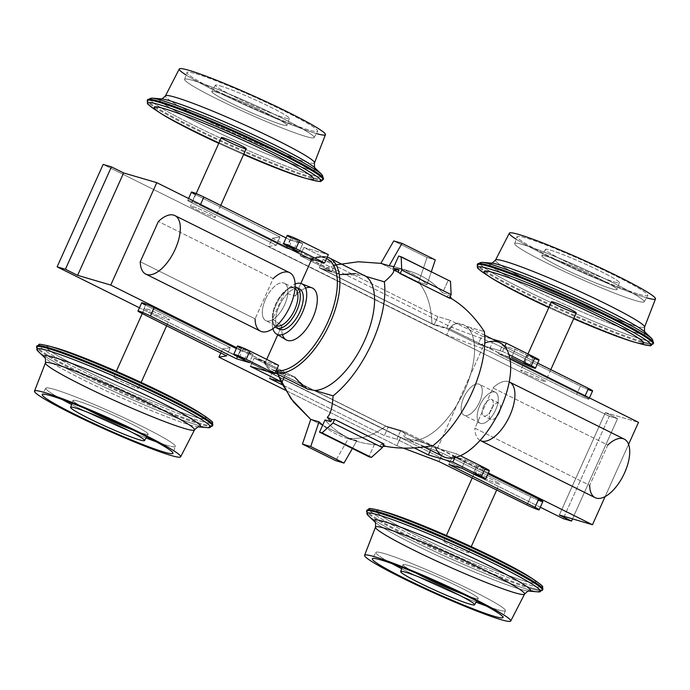 <?xml version="1.0" encoding="UTF-8"?>
<svg xmlns="http://www.w3.org/2000/svg" width="690" height="690" viewBox="0 0 690 690"><rect width="100%" height="100%" fill="white"/><g stroke="black" fill="none" stroke-linecap="round" stroke-linejoin="round"><path stroke-width="0.52" stroke-dasharray="3.45 2.59" d="M483.25 467.984L478.61 465.793L483.25 467.984M488.348 472.926L457.806 457.729L452.631 456.211L487.959 473.789L452.631 456.211L448.914 464.474L452.631 456.211L457.806 457.729L437.719 447.741L483.742 345.328L437.719 447.741L435.235 447.008L488.348 472.926M628.573 444.403L605.113 496.61L628.573 444.403M484.673 335.219L466.026 326.189A63.558 29.86 116.5 0 1 464.603 390.307A63.558 29.86 116.5 0 1 414.785 440.211L433.079 445.585L414.785 440.211A63.558 29.86 116.5 0 0 464.603 390.307A63.558 29.86 116.5 0 0 466.026 326.189L484.32 331.554L466.026 326.189C458.772 321.531 453.321 322.437 449.682 328.889L486.614 346.76L478.118 344.267L481.827 336.004L492.608 339.17L481.827 336.004L478.118 344.267L446.542 328.552L450.26 320.298L481.827 336.004L450.26 320.298L446.542 328.552L434.114 324.912L319.315 267.789L434.114 324.912L437.831 316.65L450.26 320.298L437.831 316.65L323.024 259.535L437.831 316.65L434.114 324.912L446.542 328.552L478.118 344.267L486.614 346.76L509.841 358.317L503.829 355.324L498.654 353.806L584.758 396.638A9.082 0.664 24.2 0 1 587.854 399.018A9.082 0.664 24.2 0 1 576.711 394.326L488.71 350.882L446.628 335.021L268.677 246.494L446.628 335.021L450.337 326.767L446.628 335.021L488.71 350.882L492.418 342.628L450.337 326.767L272.395 238.231L268.677 246.494L276.319 245.217L268.677 246.494L272.395 238.231L450.337 326.767L492.418 342.628L488.71 350.882L576.711 394.326A9.082 0.664 24.2 0 0 588.898 399.148L589.45 397.914M607.769 445.059L589.683 485.311L474.875 428.197L492.962 387.944L607.769 445.059L589.683 485.311L474.875 428.197L492.962 387.944L607.769 445.059A32.689 15.361 116.5 0 1 624.26 439.142M534.491 358.533A9.082 0.664 24.2 0 1 526.686 355.031L515.206 349.312L502.363 345.543L498.654 353.806L509.565 357.006L503.829 355.324L481.258 344.603A63.558 29.86 116.5 0 1 484.785 343.025M319.315 267.789L331.743 271.437L300.167 255.731L308.663 258.224L300.167 255.731L331.743 271.437L319.315 267.789L323.024 259.535L319.315 267.789M310.94 259.483A61.738 29.015 116.5 0 1 311.069 259.423A61.738 29.015 116.5 0 0 310.94 259.483L340.619 274.629L322.842 269.411L431.906 323.679C431.474 306.61 427.076 292.776 418.709 282.184L426.989 284.616A89.053 78.332 106.4 0 0 398.087 267.78A89.053 78.332 106.4 0 0 393.895 266.685A89.053 78.332 106.4 0 1 426.989 284.616L431.302 271.791L426.989 284.616L418.709 282.184L427.007 257.482L393.748 240.931L427.007 257.482L435.295 259.914L427.007 257.482L418.709 282.184L380.871 263.356L418.709 282.184C427.076 292.776 431.474 306.61 431.906 323.679L449.682 328.889L431.906 323.679L322.842 269.411L336.168 264.865L322.842 269.411L340.619 274.629L364.441 275.405M381.139 444.075A81.713 38.399 -63.5 0 0 383.994 443.989A81.713 38.399 -63.5 0 1 381.139 444.075L380.173 446.223A89.053 78.332 106.4 0 0 382.941 446.327A89.053 78.332 106.4 0 1 380.173 446.223L374.377 444.524A89.053 78.332 -73.6 0 1 358.705 441.824A89.053 78.332 -73.6 0 1 325.007 419.96A89.053 78.332 -73.6 0 0 374.377 444.524L368.9 456.702L374.377 444.524L380.173 446.223L381.139 444.075L383.442 445.214L381.139 444.075M449.69 297.804L447.396 296.657A81.713 38.399 116.5 0 1 449.509 298.201A81.713 38.399 116.5 0 0 447.396 296.657L448.362 294.509L442.557 292.802A89.053 78.332 106.4 0 0 408.86 270.937A89.053 78.332 106.4 0 0 393.188 268.246A89.053 78.332 106.4 0 1 442.557 292.802L448.034 280.623L442.557 292.802L448.362 294.509A89.053 78.332 -73.6 0 1 450.191 296.7A89.053 78.332 -73.6 0 0 448.362 294.509L447.396 296.657L449.69 297.804M355.41 273.559L364.363 275.362M605.354 412.594L638.5 422.323L605.354 412.594L559.331 514.999L605.354 412.594L617.55 418.666L572.51 518.871L617.55 418.666L605.354 412.594M609.261 416.234L617.55 418.666L609.261 416.234L103.146 164.427L609.261 416.234L563.238 518.639L609.261 416.234M187.732 200.359A9.082 0.664 -155.8 0 1 200.16 205.301L200.549 204.438L200.16 205.301L286.264 248.141L286.652 247.27L286.264 248.141L291.447 249.659L286.264 248.141L200.16 205.301A9.082 0.664 -155.8 0 0 188.913 200.531A9.082 0.664 -155.8 0 0 191.639 202.748L276.319 245.217L280.028 236.963L272.395 238.231L280.028 236.963L276.319 245.217L191.639 202.748A9.082 0.664 -155.8 0 1 187.732 200.359L188.577 198.479M196.762 209.864A13.619 1 -155.8 0 0 215.409 217.238A13.619 1 -155.8 0 0 196.771 207.966A13.619 1 -155.8 0 0 196.762 209.864A13.619 1 -155.8 0 0 215.401 217.272A13.619 1 -155.8 0 0 206.396 212.158A13.619 1 -155.8 0 0 192.217 206.336A13.619 1 -155.8 0 0 190.561 206.112A13.619 1 -155.8 0 0 196.762 209.864M526.832 374.075A13.619 1 24.2 0 1 526.832 372.177A13.619 1 24.2 0 1 545.471 381.449A13.619 1 24.2 0 1 526.832 374.075A13.619 1 24.2 0 1 520.622 370.323A13.619 1 24.2 0 1 533.456 374.989A13.619 1 24.2 0 1 545.462 381.484A13.619 1 24.2 0 1 543.806 381.26A13.619 1 24.2 0 1 526.832 374.075M260.544 331.209A32.689 15.361 116.5 0 1 255.084 318.84L140.277 261.726L255.084 318.84L273.171 278.596A32.689 15.361 116.5 0 1 289.662 272.679M273.171 278.596L158.364 221.481L273.171 278.596L255.084 318.84M263.96 361.733C265.995 366.528 268.884 369.849 272.628 371.694A63.558 29.86 116.5 0 0 275.276 372.695A63.558 29.86 116.5 0 1 272.628 371.694A63.558 29.86 116.5 0 1 264.46 362.043L264.917 361.888A61.738 29.015 116.5 0 0 276.19 370.668A61.738 29.015 116.5 0 1 264.917 361.888L265.512 362.06L266.702 359.404L265.512 362.06L254.144 358.145L250.436 366.399L254.144 358.145L285.72 373.851L284.116 377.413L285.72 373.851L273.283 370.202L269.574 378.456L273.283 370.202L388.091 427.317L400.519 430.965L388.091 427.317L384.382 435.571L396.81 439.22L384.382 435.571L282.219 384.744L384.382 435.571L388.091 427.317L273.283 370.202L285.72 373.851L254.144 358.145L262.64 360.637L236.73 347.743L245.416 352.064L236.342 348.605L245.416 352.064L294.596 377.042L307.826 389.203M282.452 334.607A29.049 13.653 116.5 0 1 281.865 325.671L277.76 334.805L281.865 325.671L272.507 319.142L284.444 292.577L295.182 296.045L300.84 283.443L295.182 296.045A29.049 13.653 116.5 0 1 305.592 288.101M540.322 507.236L139.449 307.8L540.322 507.236M398.665 256.068L450.518 281.356L398.665 256.068M246.209 148.721A13.619 1 24.2 0 1 233.375 144.055A13.619 1 24.2 0 1 221.361 137.56M220.3 85.905A40.546 2.984 24.2 0 1 284.392 114.523A40.546 2.984 24.2 0 1 252.342 105.113A40.546 2.984 24.2 0 1 220.3 85.905A40.546 2.984 24.2 0 1 262.398 103.19A40.546 2.984 24.2 0 1 289.334 118.456A40.546 2.984 24.2 0 1 251.126 104.57A40.546 2.984 24.2 0 1 215.366 85.206A40.546 2.984 24.2 0 1 220.3 85.905M216.824 92.262A41.184 3.027 24.2 0 1 259.587 109.822A41.184 3.027 24.2 0 1 286.945 125.321A41.184 3.027 24.2 0 1 248.133 111.219A41.184 3.027 24.2 0 1 211.821 91.554A41.184 3.027 24.2 0 1 216.824 92.262A41.184 3.027 24.2 0 1 281.925 121.328A41.184 3.027 24.2 0 1 249.375 111.771A41.184 3.027 24.2 0 1 216.824 92.262M193.26 80.54A71.001 5.227 24.2 0 1 305.498 130.651A71.001 5.227 24.2 0 1 249.366 114.178A71.001 5.227 24.2 0 1 193.26 80.54A71.001 5.227 24.2 0 1 267.384 110.995A71.001 5.227 24.2 0 1 314.123 137.595A71.001 5.227 24.2 0 1 247.236 113.22A71.001 5.227 24.2 0 1 184.601 79.385A71.001 5.227 24.2 0 1 193.26 80.54M195.727 73.683A71.639 5.27 24.2 0 1 270.514 104.414A71.639 5.27 24.2 0 1 317.676 131.247A71.639 5.27 24.2 0 1 250.185 106.657A71.639 5.27 24.2 0 1 186.99 72.51A71.639 5.27 24.2 0 1 195.727 73.683A71.639 5.27 24.2 0 1 308.965 124.243A71.639 5.27 24.2 0 1 252.342 107.623A71.639 5.27 24.2 0 1 195.727 73.683M316.382 133.558A80.126 5.899 24.2 0 1 249.927 107.226A80.126 5.899 24.2 0 1 186.119 75.02M314.493 162.883A81.713 6.012 24.2 0 1 237.489 134.895A81.713 6.012 24.2 0 1 165.436 95.893A81.713 6.012 24.2 0 0 237.489 134.895A81.713 6.012 24.2 0 0 314.493 162.883M325.439 134.671A80.126 5.899 24.2 0 1 249.927 107.226A80.126 5.899 24.2 0 1 179.271 68.983M314.89 167.851A85.888 6.322 24.2 0 1 235.066 140.303A85.888 6.322 24.2 0 1 161.469 98.894A85.888 6.322 24.2 0 0 235.066 140.303A85.888 6.322 24.2 0 0 314.89 167.851M321.833 174.501A95.142 7.003 24.2 0 1 233.401 143.994A95.142 7.003 24.2 0 1 151.878 98.118A95.142 7.003 24.2 0 0 233.401 143.994A95.142 7.003 24.2 0 0 321.833 174.501M323.489 178.857A96.462 7.098 24.2 0 1 232.599 145.788A96.462 7.098 24.2 0 1 147.522 99.774A96.462 7.098 24.2 0 0 232.599 145.788A96.462 7.098 24.2 0 0 323.489 178.857M323.11 179.702A96.462 7.098 24.2 0 1 232.22 146.634A96.462 7.098 24.2 0 1 147.143 100.619A96.462 7.098 24.2 0 0 232.22 146.634A96.462 7.098 24.2 0 0 323.11 179.702M154.586 109.313A94.806 6.978 24.2 0 0 231.461 148.316A94.806 6.978 24.2 0 0 311.664 179.909A94.806 6.978 24.2 0 1 231.461 148.316A94.806 6.978 24.2 0 1 154.586 109.313L154.017 108.942M243.605 154.517A87.38 6.426 24.2 0 1 218.764 143.356A87.38 6.426 24.2 0 0 243.605 154.517M323.024 259.535L335.452 263.183L331.743 271.437L335.452 263.183L303.885 247.477L300.167 255.731L303.885 247.477L328.328 254.645L303.885 247.477L335.452 263.183L323.024 259.535M287.204 235.428A9.082 0.664 -155.8 0 0 291.344 237.938L287.627 246.192L291.344 237.938L302.824 243.648L299.106 251.91L302.824 243.648L289.973 239.879L287.23 245.994L289.973 239.879L286.074 237.938L289.973 239.879L302.824 243.648L291.344 237.938M191.449 192.105A9.082 0.664 -155.8 0 0 195.348 194.494L191.639 202.748L195.348 194.494L280.028 236.963L195.348 194.494M293.328 238.085L297.968 240.267L293.328 238.085M539.114 359.964A9.082 0.664 24.2 0 1 526.686 355.031L515.206 349.312L502.363 345.543L537.691 363.121L502.363 345.543L498.654 353.806L584.758 396.638A9.082 0.664 24.2 0 1 588.898 399.148M587.984 389.462A9.082 0.664 24.2 0 1 580.419 386.072L492.418 342.628L580.419 386.072L576.711 394.326L580.419 386.072A9.082 0.664 24.2 0 0 592.607 390.885M532.982 357.317L528.35 355.126L532.982 357.317M551.431 301.772A13.619 1 -155.8 0 0 560.435 306.886A13.619 1 -155.8 0 0 574.615 312.708A13.619 1 -155.8 0 0 576.271 312.941M614.454 282.003A40.546 2.984 -155.8 0 0 582.412 262.795A40.546 2.984 -155.8 0 0 550.361 253.385A40.546 2.984 -155.8 0 0 614.454 282.003A40.546 2.984 -155.8 0 0 619.404 282.667A40.546 2.984 -155.8 0 0 583.628 263.339A40.546 2.984 -155.8 0 0 545.428 249.418A40.546 2.984 -155.8 0 0 572.122 264.606A40.546 2.984 -155.8 0 0 614.454 282.003M611.987 288.86A41.184 3.027 -155.8 0 0 617.015 289.533A41.184 3.027 -155.8 0 0 580.678 269.902A41.184 3.027 -155.8 0 0 541.883 255.766A41.184 3.027 -155.8 0 0 568.991 271.196A41.184 3.027 -155.8 0 0 611.987 288.86A41.184 3.027 -155.8 0 0 579.445 269.35A41.184 3.027 -155.8 0 0 546.885 259.794A41.184 3.027 -155.8 0 0 611.987 288.86M635.55 300.581A71.001 5.227 -155.8 0 0 579.445 266.944A71.001 5.227 -155.8 0 0 523.322 250.47A71.001 5.227 -155.8 0 0 635.55 300.581A71.001 5.227 -155.8 0 0 644.184 301.806A71.001 5.227 -155.8 0 0 581.584 267.901A71.001 5.227 -155.8 0 0 514.662 243.596A71.001 5.227 -155.8 0 0 561.832 270.316A71.001 5.227 -155.8 0 0 635.55 300.581M639.026 294.225A71.639 5.27 -155.8 0 0 647.738 295.458A71.639 5.27 -155.8 0 0 584.568 261.251A71.639 5.27 -155.8 0 0 517.052 236.722A71.639 5.27 -155.8 0 0 564.644 263.692A71.639 5.27 -155.8 0 0 639.026 294.225A71.639 5.27 -155.8 0 0 582.412 260.285A71.639 5.27 -155.8 0 0 525.789 243.665A71.639 5.27 -155.8 0 0 639.026 294.225M516.18 239.232A80.126 5.899 -155.8 0 0 579.272 271.11A80.126 5.899 -155.8 0 0 645.728 297.562A80.126 5.899 -155.8 0 0 646.444 297.77M634.602 325.749A81.713 6.012 -155.8 0 0 644.564 327.095A81.713 6.012 -155.8 0 1 634.602 325.749A81.713 6.012 -155.8 0 1 549.395 290.74A81.713 6.012 -155.8 0 1 495.498 260.104A81.713 6.012 -155.8 0 0 549.395 290.74A81.713 6.012 -155.8 0 0 634.602 325.749M509.332 233.194A80.126 5.899 -155.8 0 0 562.178 263.235A80.126 5.899 -155.8 0 0 645.728 297.562A80.126 5.899 -155.8 0 0 655.5 298.882M635.593 332.52A85.888 6.322 -155.8 0 0 644.952 332.062A85.888 6.322 -155.8 0 1 635.593 332.52A85.888 6.322 -155.8 0 1 538.614 292.189A85.888 6.322 -155.8 0 1 491.53 263.106A85.888 6.322 -155.8 0 0 538.614 292.189A85.888 6.322 -155.8 0 0 635.593 332.52M641.536 339.23A95.142 7.003 -155.8 0 0 651.903 338.712A95.142 7.003 -155.8 0 1 641.536 339.23A95.142 7.003 -155.8 0 1 534.095 294.544A95.142 7.003 -155.8 0 1 481.939 262.329A95.142 7.003 -155.8 0 0 534.095 294.544A95.142 7.003 -155.8 0 0 641.536 339.23M641.803 341.455A96.462 7.098 -155.8 0 0 653.551 343.068A96.462 7.098 -155.8 0 1 641.803 341.455A96.462 7.098 -155.8 0 1 541.383 300.202A96.462 7.098 -155.8 0 1 477.592 263.985A96.462 7.098 -155.8 0 0 541.383 300.202A96.462 7.098 -155.8 0 0 641.803 341.455M641.424 342.3A96.462 7.098 -155.8 0 0 653.171 343.913A96.462 7.098 -155.8 0 1 641.424 342.3A96.462 7.098 -155.8 0 1 541.003 301.047A96.462 7.098 -155.8 0 1 477.213 264.831A96.462 7.098 -155.8 0 0 541.003 301.047A96.462 7.098 -155.8 0 0 641.424 342.3M639.311 343.439A94.806 6.978 -155.8 0 1 558.986 311.38A94.806 6.978 -155.8 0 1 484.647 273.525A94.806 6.978 -155.8 0 0 558.986 311.38A94.806 6.978 -155.8 0 0 639.311 343.439A94.806 6.978 -155.8 0 0 641.735 344.12L642.381 344.301M548.826 307.568A87.38 6.426 -155.8 0 0 573.666 318.728A87.38 6.426 -155.8 0 1 548.826 307.568M502.561 351.443L508.927 354.6L502.561 351.443L486.614 346.76L502.561 351.443L504.735 346.596L502.561 351.443M526.686 355.031L522.977 363.285L526.686 355.031M515.206 349.312L511.497 357.575L515.206 349.312M585.146 395.775L584.758 396.638L585.146 395.775M463.835 397.449A17.25 8.107 116.5 0 1 481.749 387.323A17.25 8.107 116.5 0 1 469.536 414.5A17.25 8.107 116.5 0 1 463.835 397.449A17.25 8.107 116.5 0 1 479.395 384.313A17.25 8.107 116.5 0 1 478.964 403.365A17.25 8.107 116.5 0 1 464.025 415.199A17.25 8.107 116.5 0 1 463.835 397.449M311.768 259.138A61.738 29.015 116.5 0 1 326.551 258.595A61.738 29.015 116.5 0 0 311.768 259.138M340.619 274.629L310.483 259.638A63.558 29.86 116.5 0 1 329.242 257.896M286.109 339.842A29.049 13.653 116.5 0 1 281.865 325.671L272.507 319.142A28.143 13.222 116.5 0 0 272.869 328.707A28.143 13.222 116.5 0 1 272.507 319.142L284.444 292.577L295.182 296.045A29.049 13.653 116.5 0 1 311.966 287.859M284.444 292.577A28.143 13.222 116.5 0 1 295.104 284.013A28.143 13.222 116.5 0 0 284.444 292.577M278.044 328.293A22.563 10.6 116.5 0 1 279.157 306.058A22.563 10.6 116.5 0 1 297.899 288.386M310.483 259.638A63.558 29.86 116.5 0 1 329.104 257.827M275.163 372.954L272.628 371.694A63.558 29.86 116.5 0 1 264.46 362.043L294.596 377.042L276.819 371.824L385.882 426.084C373.54 435.511 361.112 439.556 348.579 438.219L356.868 440.651A89.053 78.332 -73.6 0 1 347.933 438.668A89.053 78.332 -73.6 0 1 322.696 425.109A89.053 78.332 -73.6 0 0 356.868 440.651L352.374 448.474L356.868 440.651L348.579 438.219L310.741 419.399L348.579 438.219L335.702 460.644L348.579 438.219C361.112 439.556 373.54 435.511 385.882 426.084L403.659 431.302L435.235 447.008A63.558 29.86 116.5 0 0 443.403 456.659M463.387 324.636L455.478 323.636L449.682 328.889L481.258 344.603A63.558 29.86 116.5 0 1 500.017 342.852M294.596 377.042L276.819 371.824L385.882 426.084L403.659 431.302C402.063 436.503 405.763 439.47 414.785 440.211L406.772 438.435L403.659 431.302L435.235 447.008M276.181 304.583A22.563 10.6 116.5 0 1 295.096 286.937A22.563 10.6 116.5 0 0 289.938 287.989A22.563 10.6 116.5 0 0 276.181 304.583A22.563 10.6 116.5 0 0 275.189 326.939A22.563 10.6 116.5 0 1 272.921 322.187A22.563 10.6 116.5 0 1 276.181 304.583M279.407 329.285A22.563 10.6 116.5 0 1 279.157 306.058A22.563 10.6 116.5 0 1 299.512 288.877M294.449 288.248A20.881 9.815 116.5 0 0 275.62 304.143A20.881 9.815 116.5 0 0 275.853 325.637A20.881 9.815 116.5 0 0 276.414 325.87A20.881 9.815 116.5 0 1 272.602 320.445A20.881 9.815 116.5 0 1 275.62 304.143A20.881 9.815 116.5 0 1 288.351 288.791A20.881 9.815 116.5 0 1 294.984 288.549A20.881 9.815 116.5 0 0 294.449 288.248L284.409 283.245A20.881 9.815 116.5 0 1 283.892 306.317A20.881 9.815 116.5 0 1 265.805 320.634A20.881 9.815 116.5 0 1 265.572 299.149A20.881 9.815 116.5 0 1 284.409 283.245M483.552 406.496A9.134 4.295 116.5 0 1 491.789 399.545A9.134 4.295 116.5 0 1 491.565 409.636A9.134 4.295 116.5 0 1 483.656 415.898A9.134 4.295 116.5 0 1 483.552 406.496A9.134 4.295 116.5 0 1 493.04 401.14A9.134 4.295 116.5 0 1 486.571 415.527A9.134 4.295 116.5 0 1 483.552 406.496M490.728 410.067A9.134 4.295 -63.5 0 0 490.832 419.468A9.134 4.295 -63.5 0 0 496.722 416.398A9.134 4.295 -63.5 0 1 489.322 416.544A9.134 4.295 -63.5 0 1 495.731 403.676A9.134 4.295 -63.5 0 1 500.077 409.67A9.134 4.295 -63.5 0 0 498.965 403.115A9.134 4.295 -63.5 0 0 490.728 410.067M479.852 405.41A17.25 8.107 116.5 0 1 497.766 395.292A17.25 8.107 116.5 0 1 485.553 422.47A17.25 8.107 116.5 0 1 479.852 405.41A17.25 8.107 116.5 0 1 495.403 392.274A17.25 8.107 116.5 0 1 494.98 411.335A17.25 8.107 116.5 0 1 480.042 423.168A17.25 8.107 116.5 0 1 479.852 405.41M265.572 299.149A20.881 9.815 116.5 0 1 287.264 286.893A20.881 9.815 116.5 0 1 272.481 319.789A20.881 9.815 116.5 0 1 265.572 299.149M492.962 387.944A32.689 15.361 116.5 0 1 509.194 381.906A32.689 15.361 116.5 0 0 492.962 387.944M480.085 440.418A32.689 15.361 116.5 0 1 474.875 428.197A32.689 15.361 116.5 0 0 480.085 440.418M595.142 497.671A32.689 15.361 116.5 0 1 589.683 485.311M264.917 361.888L264.46 362.043M400.519 430.965L432.095 446.672L456.539 453.848L460.385 455.762L456.539 453.848L454.831 457.651L456.539 453.848L432.095 446.672L400.519 430.965L396.81 439.22L414.354 447.948L396.81 439.22L400.519 430.965M302.72 385.779L314.795 390.471M230.296 347.631L222.654 348.899L400.605 437.426L442.687 453.296L400.605 437.426L222.654 348.899L230.296 347.631L145.616 305.161L230.296 347.631L226.587 355.885L230.296 347.631M538.252 500.129A9.082 0.664 24.2 0 1 530.688 496.74L442.687 453.296L438.969 461.55L442.687 453.296L530.688 496.74A9.082 0.664 24.2 0 0 542.866 501.552M150.739 312.277A13.619 1 -155.8 0 0 169.386 319.651A13.619 1 -155.8 0 0 150.739 310.371A13.619 1 -155.8 0 0 150.739 312.277A13.619 1 -155.8 0 0 169.378 319.677A13.619 1 -155.8 0 0 160.373 314.571A13.619 1 -155.8 0 0 146.194 308.74A13.619 1 -155.8 0 0 144.538 308.516A13.619 1 -155.8 0 0 150.739 312.277M480.801 476.488A13.619 1 24.2 0 1 480.809 474.582A13.619 1 24.2 0 1 499.448 483.863A13.619 1 24.2 0 1 480.801 476.488A13.619 1 24.2 0 1 474.599 472.728A13.619 1 24.2 0 1 487.433 477.394A13.619 1 24.2 0 1 499.439 483.888A13.619 1 24.2 0 1 497.783 483.664A13.619 1 24.2 0 1 480.801 476.488M276.819 371.824L280.735 381.734M115.385 377.292A13.619 1 24.2 0 1 129.565 383.114A13.619 1 24.2 0 1 138.569 388.228A13.619 1 24.2 0 1 125.735 383.562A13.619 1 24.2 0 1 113.729 377.059A13.619 1 24.2 0 1 115.385 377.292A13.619 1 24.2 0 1 136.913 386.9A13.619 1 24.2 0 1 126.149 383.744A13.619 1 24.2 0 1 115.385 377.292M85.698 408.721A41.184 3.027 24.2 0 1 78.013 401.14A41.184 3.027 24.2 0 1 121.009 418.804A41.184 3.027 24.2 0 1 148.117 434.234A41.184 3.027 24.2 0 1 109.322 420.098A41.184 3.027 24.2 0 1 72.985 400.467A41.184 3.027 24.2 0 1 78.013 401.14A41.184 3.027 24.2 0 1 135.309 425.885A41.184 3.027 24.2 0 1 133.506 430.206M175.338 446.404A71.001 5.227 24.2 0 0 128.167 419.684A71.001 5.227 24.2 0 0 54.45 389.419A71.001 5.227 24.2 0 0 45.816 388.194A71.001 5.227 24.2 0 0 62.014 399.45A71.001 5.227 24.2 0 1 54.45 389.419A71.001 5.227 24.2 0 1 150.127 430.465A71.001 5.227 24.2 0 1 156.164 441.764A71.001 5.227 24.2 0 0 175.338 446.404L172.949 453.278M146.03 437.96A71.001 5.227 24.2 0 1 71.588 404.504A71.001 5.227 24.2 0 0 146.03 437.96M194.502 429.896A81.713 6.012 24.2 0 1 117.516 401.865A81.713 6.012 24.2 0 1 45.437 362.906M198.642 426.903A85.888 6.322 24.2 0 1 198.47 426.894L198.634 426.903A85.888 6.322 24.2 0 1 198.47 426.894A85.888 6.322 24.2 0 1 119.689 397.009A85.888 6.322 24.2 0 1 45.048 357.938A85.888 6.322 24.2 0 1 44.928 357.817A85.888 6.322 24.2 0 0 45.048 357.938L44.928 357.825M208.061 427.671A95.142 7.003 24.2 0 1 120.793 394.568A95.142 7.003 24.2 0 1 38.097 351.288A95.142 7.003 24.2 0 0 120.793 394.568A95.142 7.003 24.2 0 0 208.061 427.671M198.47 426.894A85.888 6.322 24.2 0 1 119.689 397.009A85.888 6.322 24.2 0 1 45.048 357.938M212.408 426.015A96.462 7.098 24.2 0 1 121.518 392.946A96.462 7.098 24.2 0 1 36.449 346.932A96.462 7.098 24.2 0 0 121.518 392.946A96.462 7.098 24.2 0 0 212.408 426.015M212.787 425.169A96.462 7.098 24.2 0 1 121.897 392.101A96.462 7.098 24.2 0 1 36.829 346.087A96.462 7.098 24.2 0 0 121.897 392.101A96.462 7.098 24.2 0 0 212.787 425.169M205.353 416.475A94.806 6.978 24.2 0 1 122.751 390.204A94.806 6.978 24.2 0 1 48.266 345.88M199.643 412.724A87.38 6.426 24.2 0 1 123.51 388.513A87.38 6.426 24.2 0 1 54.864 347.656M205.913 416.846A94.806 6.978 24.2 0 1 122.751 390.204A94.806 6.978 24.2 0 1 47.619 345.699M202.136 414.44A87.38 6.426 24.2 0 1 117.576 385.822A87.38 6.426 24.2 0 1 57.089 348.286M243.596 348.752L248.228 350.934L243.596 348.752M253.083 354.315L245.416 352.064L253.083 354.315L241.604 348.605L253.083 354.315L249.375 362.578L253.083 354.315M262.64 360.637L278.596 365.312L262.64 360.637M220.817 352.995L222.654 348.899L220.817 352.995M396.888 445.688L400.605 437.426L396.888 445.688L285.203 390.126L396.888 445.688L403.15 448.052L396.888 445.688M237.464 346.095A9.082 0.664 -155.8 0 0 241.604 348.605L237.895 356.859L241.604 348.605M237.489 356.661L240.241 350.546L237.489 356.661M141.709 302.772A9.082 0.664 -155.8 0 0 145.616 305.161L141.899 313.415L145.616 305.161M466.975 552.216A13.619 1 -155.8 0 0 468.639 552.44A13.619 1 -155.8 0 0 456.625 545.945A13.619 1 -155.8 0 0 443.791 541.279A13.619 1 -155.8 0 0 452.795 546.385A13.619 1 -155.8 0 0 466.975 552.216A13.619 1 -155.8 0 0 456.211 545.764A13.619 1 -155.8 0 0 445.447 542.599A13.619 1 -155.8 0 0 466.975 552.216M463.577 594.418A41.184 3.027 -155.8 0 0 473.176 597.738A41.184 3.027 -155.8 0 0 478.179 598.446A41.184 3.027 -155.8 0 0 441.867 578.781A41.184 3.027 -155.8 0 0 403.055 564.679A41.184 3.027 -155.8 0 0 430.413 580.178A41.184 3.027 -155.8 0 0 473.176 597.738A41.184 3.027 -155.8 0 0 461.541 588.122A41.184 3.027 -155.8 0 0 410.852 566.223A41.184 3.027 -155.8 0 0 415.76 572.933M375.878 552.405A71.001 5.227 -155.8 0 1 442.764 576.78A71.001 5.227 -155.8 0 1 505.399 610.616A71.001 5.227 -155.8 0 1 496.74 609.46A71.001 5.227 -155.8 0 1 486.234 605.975A71.001 5.227 -155.8 0 0 496.74 609.46A71.001 5.227 -155.8 0 0 478.877 594.004A71.001 5.227 -155.8 0 0 392.739 556.304A71.001 5.227 -155.8 0 0 392.075 563.661A71.001 5.227 -155.8 0 1 375.878 552.405L372.324 558.753M401.649 568.715A71.001 5.227 -155.8 0 0 476.1 602.172A71.001 5.227 -155.8 0 1 401.649 568.715M375.507 527.117A81.713 6.012 -155.8 0 0 429.689 557.839A81.713 6.012 -155.8 0 0 514.619 592.719A81.713 6.012 -155.8 0 0 524.564 594.107M528.531 591.106A85.888 6.322 -155.8 0 1 520.226 589.226A85.888 6.322 -155.8 0 1 438.599 556.14A85.888 6.322 -155.8 0 1 375.11 522.149A85.888 6.322 -155.8 0 1 374.989 522.028A85.888 6.322 -155.8 0 0 375.11 522.149A85.888 6.322 -155.8 0 0 438.599 556.14A85.888 6.322 -155.8 0 0 520.226 589.226A85.888 6.322 -155.8 0 0 528.531 591.106A85.888 6.322 -155.8 0 0 528.704 591.114A85.888 6.322 -155.8 0 1 528.531 591.106L528.695 591.114M528.92 589.803A95.142 7.003 -155.8 0 0 538.122 591.882A95.142 7.003 -155.8 0 1 528.92 589.803A95.142 7.003 -155.8 0 1 438.495 553.147A95.142 7.003 -155.8 0 1 368.167 515.499A95.142 7.003 -155.8 0 0 438.495 553.147A95.142 7.003 -155.8 0 0 528.92 589.803M530.722 588.613A96.462 7.098 -155.8 0 0 542.478 590.226A96.462 7.098 -155.8 0 1 530.722 588.613A96.462 7.098 -155.8 0 1 430.301 547.36A96.462 7.098 -155.8 0 1 366.511 511.143A96.462 7.098 -155.8 0 0 430.301 547.36A96.462 7.098 -155.8 0 0 530.722 588.613M531.11 587.768A96.462 7.098 -155.8 0 0 542.857 589.381A96.462 7.098 -155.8 0 1 531.11 587.768A96.462 7.098 -155.8 0 1 430.681 546.514A96.462 7.098 -155.8 0 1 366.89 510.298A96.462 7.098 -155.8 0 0 430.681 546.514A96.462 7.098 -155.8 0 0 531.11 587.768M378.336 510.091A94.806 6.978 -155.8 0 0 414.638 536.449A94.806 6.978 -155.8 0 0 530.61 585.327A94.806 6.978 -155.8 0 0 535.414 580.687M384.925 511.868A87.38 6.426 -155.8 0 0 418.39 536.173A87.38 6.426 -155.8 0 0 525.271 581.213A87.38 6.426 -155.8 0 0 529.704 576.935M377.68 509.919A94.806 6.978 -155.8 0 0 415.294 536.777A94.806 6.978 -155.8 0 0 530.61 585.327A94.806 6.978 -155.8 0 0 535.983 581.058M381.993 511.143A87.38 6.426 -155.8 0 0 421.599 537.752A87.38 6.426 -155.8 0 0 525.271 581.213A87.38 6.426 -155.8 0 0 532.197 578.651M484.76 469.2A9.082 0.664 24.2 0 1 476.954 465.698L465.474 459.98L457.806 457.729L465.474 459.98L476.954 465.698A9.082 0.664 24.2 0 0 489.382 470.632M430.491 450.234L432.095 446.672L430.491 450.234M473.245 473.952L476.954 465.698L473.245 473.952M461.765 468.243L465.474 459.98L461.765 468.243M526.979 504.994L530.688 496.74L526.979 504.994M478.61 465.793L474.901 474.056M483.578 468.027L479.869 476.29M398.087 267.78L408.86 270.937M196.184 193.579L190.561 206.112M220.722 205.43L215.401 217.272M215.366 85.206L211.821 91.554M289.334 118.456L286.945 125.321M314.123 137.595L317.676 131.247M184.601 79.385L186.99 72.51M311.664 179.909L312.32 180.081M294.259 248.529L297.968 240.267M289.291 246.296L293 238.033M527.971 353.97L520.622 370.323M550.793 369.642L545.462 381.484M545.428 249.418L541.883 255.766M619.404 282.667L617.015 289.533M644.184 301.806L647.738 295.458M514.662 243.596L517.052 236.722M484.647 273.525L484.087 273.154M529.61 365.622L533.318 357.36M524.641 363.389L528.35 355.126M310.88 258.871L316.331 256.922L327.241 257.068M424.152 447.077L406.772 438.435M272.602 320.445L272.921 322.187M288.351 288.791L289.938 287.989M275.853 325.637L265.805 320.634M498.965 403.115L491.789 399.545M490.832 419.468L483.656 415.898M495.403 392.274L479.395 384.313M480.042 423.168L464.025 415.199M347.933 438.668L358.705 441.824M138.569 388.228L141.174 382.433M166.618 325.818L169.378 319.677M113.729 377.059L116.334 371.272M142.252 313.596L144.538 308.516M146.694 436.77L148.117 434.234M72.036 403.219L72.985 400.467M45.816 388.194L42.263 394.542M243.26 348.7L239.551 356.963M248.228 350.934L244.519 359.197M468.639 552.44L471.236 546.644M496.679 490.038L499.439 483.888M443.791 541.279L446.395 535.483M472.236 477.972L474.599 472.728M476.764 600.981L478.179 598.446M402.098 567.43L403.055 564.679M505.399 610.616L503.01 617.49"/><path stroke-width="1.03" d="M479.541 476.238L474.901 474.056L479.541 476.238M592.477 524.728L488.348 472.926L592.477 524.728L605.113 496.61L592.477 524.728L559.331 514.999L592.477 524.728M638.5 422.323L628.573 444.403L638.5 422.323L509.841 358.317L638.5 422.323M291.344 237.938A9.082 0.664 -155.8 0 1 288.308 235.583A9.082 0.664 -155.8 0 1 299.624 240.37L328.328 254.645L299.624 240.37L295.915 248.624L324.619 262.907L328.328 254.645L324.619 262.907L308.663 258.224L311.535 259.656L300.84 283.443L311.535 259.656L156.777 182.66L110.754 285.065L236.73 347.743L110.754 285.065L77.608 275.336L110.754 285.065L156.777 182.66L308.663 258.224L324.619 262.907L295.915 248.624A9.082 0.664 -155.8 0 0 284.599 243.846A9.082 0.664 -155.8 0 0 287.627 246.192L299.106 251.91L291.447 249.659L299.106 251.91L287.627 246.192A9.082 0.664 -155.8 0 1 283.487 243.691L287.204 235.428A9.082 0.664 -155.8 0 1 299.624 240.37L295.915 248.624A9.082 0.664 -155.8 0 0 283.487 243.691M275.163 372.954L307.818 389.203L314.795 390.471L333.089 395.836C332.416 407.333 330.484 414.483 327.267 417.278L331.778 419.511L330.812 421.659A89.053 78.332 -73.6 0 1 327.267 417.278C330.484 414.483 332.416 407.333 333.089 395.836A81.713 38.399 -63.5 0 0 384.33 281.813A81.713 38.399 -63.5 0 1 333.089 395.836L314.795 390.471A63.558 29.86 -63.5 0 0 364.613 340.558A63.558 29.86 -63.5 0 0 366.036 276.44L384.33 281.813C391.592 275.681 394.654 271.688 393.524 269.859L398.027 272.093A81.713 38.399 116.5 0 1 400.148 273.637L449.509 298.201L451.122 294.621L450.518 281.356L401.149 256.792L398.665 256.068L393.188 268.246L398.993 269.945A89.053 78.332 106.4 0 0 393.524 269.859L398.027 272.093L398.993 269.945A89.053 78.332 106.4 0 0 393.524 269.859C394.654 271.688 391.592 275.681 384.33 281.813L366.036 276.44L364.363 275.362M331.778 419.511A81.713 38.399 -63.5 0 0 334.624 419.425L383.994 443.989L382.381 447.568L371.384 457.427L368.9 456.702L319.53 432.138L325.007 419.96L330.812 421.659A89.053 78.332 -73.6 0 1 327.267 417.278L331.778 419.511A81.713 38.399 -63.5 0 0 334.624 419.425L333.02 423.013L322.023 432.872L319.53 432.138L325.007 419.96L330.812 421.659L331.778 419.511M385.641 446.318L383.442 445.214L385.641 446.318C399.786 448.966 415.596 448.716 433.079 445.585A81.713 38.399 -63.5 0 0 484.32 331.554C474.763 317.064 463.956 306.17 451.898 298.899L449.69 297.804L451.898 298.899A89.053 78.332 -73.6 0 0 450.191 296.7A89.053 78.332 -73.6 0 1 451.898 298.899C463.956 306.17 474.763 317.064 484.32 331.554A81.713 38.399 -63.5 0 1 433.079 445.585C415.596 448.716 399.786 448.966 385.641 446.318A89.053 78.332 106.4 0 1 382.941 446.327A89.053 78.332 106.4 0 0 385.641 446.318M393.895 266.685A89.053 78.332 106.4 0 0 389.151 265.788L380.871 263.356L389.151 265.788A89.053 78.332 106.4 0 1 393.895 266.685M336.168 264.865L358.369 261.769L380.871 263.356L393.748 240.931L402.037 243.363L389.151 265.788L402.037 243.363L435.295 259.914L431.302 271.791L435.295 259.914L402.037 243.363L393.748 240.931L380.871 263.356L358.369 261.769L336.168 264.865M340.619 274.629L355.41 273.559M401.753 270.057L401.149 256.792L398.665 256.068L393.188 268.246L398.993 269.945L398.027 272.093A81.713 38.399 116.5 0 1 400.148 273.637L401.753 270.057L451.122 294.621L450.518 281.356L401.149 256.792L401.753 270.057L451.122 294.621L449.509 298.201L400.148 273.637L401.753 270.057M103.146 164.427L111.435 166.859L123.631 172.931L156.777 182.66L123.631 172.931L77.608 275.336L65.403 269.272L77.608 275.336L123.631 172.931L111.435 166.859L65.403 269.272L57.123 266.84L65.403 269.272L111.435 166.859L103.146 164.427L57.123 266.84L139.449 307.8L57.123 266.84L103.146 164.427M140.277 261.726L158.364 221.481A32.689 15.361 116.5 0 1 180.28 226.562A32.689 15.361 116.5 0 1 161.124 269.195A32.689 15.361 116.5 0 1 140.277 261.726L158.364 221.481A32.689 15.361 116.5 0 1 174.863 215.565A32.689 15.361 116.5 0 1 174.053 251.669A32.689 15.361 116.5 0 1 145.745 274.085A32.689 15.361 116.5 0 1 140.277 261.726M277.76 334.805L266.702 359.404L277.76 334.805M563.238 518.639L540.322 507.236L563.238 518.639L571.527 521.071L559.331 514.999L571.527 521.071L572.51 518.871L571.527 521.071L563.238 518.639M196.184 193.579L221.361 137.56A13.619 1 24.2 0 1 223.025 137.784A13.619 1 24.2 0 1 237.205 143.615A13.619 1 24.2 0 1 246.209 148.721L220.722 205.43M186.119 75.02A80.126 5.899 24.2 0 1 189.025 70.346A80.126 5.899 24.2 0 1 288.282 112.272A80.126 5.899 24.2 0 1 316.382 133.558M175.381 97.281A81.713 6.012 24.2 0 1 260.311 132.161A81.713 6.012 24.2 0 1 314.493 162.883A81.713 6.012 24.2 0 0 260.311 132.161A81.713 6.012 24.2 0 0 175.381 97.281A81.713 6.012 24.2 0 0 165.436 95.893A81.713 6.012 24.2 0 1 175.381 97.281M160.296 113.065A87.38 6.426 24.2 0 1 164.729 108.787A87.38 6.426 24.2 0 0 218.764 143.356A87.38 6.426 24.2 0 1 160.296 113.065L154.586 109.313C149.118 105.398 146.729 103.397 147.418 103.328L147.522 99.774A96.462 7.098 24.2 0 1 159.278 101.387A96.462 7.098 24.2 0 0 147.522 99.774L151.878 98.118L161.469 98.894A85.888 6.322 24.2 0 1 169.775 100.775A85.888 6.322 24.2 0 0 161.469 98.894L161.262 98.886C160.942 99.817 162.34 98.825 165.436 95.893L179.271 68.983A80.126 5.899 24.2 0 1 189.025 70.346A80.126 5.899 24.2 0 1 272.3 104.544A80.126 5.899 24.2 0 1 325.439 134.671L314.493 162.883C314.364 167.144 314.545 168.852 315.037 167.998L321.833 174.501A95.142 7.003 24.2 0 0 251.505 136.853A95.142 7.003 24.2 0 0 161.081 100.197A95.142 7.003 24.2 0 1 251.505 136.853A95.142 7.003 24.2 0 1 321.833 174.501L323.489 178.857L323.11 179.702A96.462 7.098 24.2 0 0 259.319 143.486A96.462 7.098 24.2 0 0 158.89 102.232A96.462 7.098 24.2 0 1 259.319 143.486A96.462 7.098 24.2 0 1 323.11 179.702L320.902 181.289C321.307 181.858 318.228 181.392 311.664 179.909A94.806 6.978 24.2 0 0 275.362 153.551A94.806 6.978 24.2 0 0 159.39 104.673A94.806 6.978 24.2 0 1 275.362 153.551A94.806 6.978 24.2 0 1 311.664 179.909L305.075 178.132A87.38 6.426 24.2 0 1 243.605 154.517A87.38 6.426 24.2 0 0 300.254 168.929A87.38 6.426 24.2 0 0 164.729 108.787A87.38 6.426 24.2 0 1 271.61 153.827A87.38 6.426 24.2 0 1 305.075 178.132M169.775 100.775A85.888 6.322 24.2 0 1 251.402 133.86A85.888 6.322 24.2 0 1 314.89 167.851A85.888 6.322 24.2 0 0 251.402 133.86A85.888 6.322 24.2 0 0 169.775 100.775M151.878 98.118A95.142 7.003 24.2 0 1 161.081 100.197A95.142 7.003 24.2 0 0 151.878 98.118M159.278 101.387A96.462 7.098 24.2 0 1 259.699 142.64A96.462 7.098 24.2 0 1 323.489 178.857A96.462 7.098 24.2 0 0 259.699 142.64A96.462 7.098 24.2 0 0 159.278 101.387M147.143 100.619A96.462 7.098 24.2 0 1 158.89 102.232A96.462 7.098 24.2 0 0 147.143 100.619M154.586 109.313A94.806 6.978 24.2 0 1 159.39 104.673A94.806 6.978 24.2 0 0 154.586 109.313M223.025 137.784A13.619 1 24.2 0 1 244.553 147.401A13.619 1 24.2 0 1 233.789 144.236A13.619 1 24.2 0 1 223.025 137.784M289.619 246.339L294.259 248.529L289.619 246.339M287.23 245.994L286.652 247.27L287.23 245.994M195.348 194.494A9.082 0.664 -155.8 0 1 192.622 192.277A9.082 0.664 -155.8 0 1 203.869 197.038L286.074 237.938L203.869 197.038L200.549 204.438L203.869 197.038A9.082 0.664 -155.8 0 0 191.449 192.105L188.577 198.479M535.406 368.227A9.082 0.664 24.2 0 1 522.977 363.285A9.082 0.664 24.2 0 0 534.293 368.072A9.082 0.664 24.2 0 0 531.266 365.717A9.082 0.664 24.2 0 1 535.406 368.227L539.114 359.964A9.082 0.664 24.2 0 0 534.974 357.463L531.266 365.717L508.927 354.6L531.266 365.717L534.974 357.463L506.279 343.18L504.735 346.596L506.279 343.18L492.608 339.17L506.279 343.18L534.974 357.463A9.082 0.664 24.2 0 1 539.114 359.964A9.082 0.664 24.2 0 1 534.491 358.533M589.45 397.914L592.607 390.885A9.082 0.664 24.2 0 0 588.466 388.384L585.146 395.775L588.466 388.384L537.691 363.121L588.466 388.384A9.082 0.664 24.2 0 1 592.607 390.885A9.082 0.664 24.2 0 1 587.984 389.462M550.793 369.642L576.271 312.941A13.619 1 -155.8 0 0 564.265 306.438A13.619 1 -155.8 0 0 551.431 301.772L527.971 353.97M646.444 297.77A80.126 5.899 -155.8 0 0 584.827 260.682A80.126 5.899 -155.8 0 0 516.18 239.232M639.311 343.439A94.806 6.978 -155.8 0 0 641.735 344.12C648.289 345.604 651.369 346.07 650.972 345.509L653.551 343.068A96.462 7.098 -155.8 0 0 568.482 297.054A96.462 7.098 -155.8 0 0 477.592 263.985A96.462 7.098 -155.8 0 1 568.482 297.054A96.462 7.098 -155.8 0 1 653.551 343.068L651.903 338.712L644.952 332.062A85.888 6.322 -155.8 0 0 570.311 292.991A85.888 6.322 -155.8 0 0 491.53 263.106A85.888 6.322 -155.8 0 1 570.311 292.991A85.888 6.322 -155.8 0 1 644.952 332.062L645.098 332.209C644.607 333.063 644.434 331.364 644.564 327.095A81.713 6.012 -155.8 0 0 572.484 288.135A81.713 6.012 -155.8 0 0 495.498 260.104A81.713 6.012 -155.8 0 1 572.484 288.135A81.713 6.012 -155.8 0 1 644.564 327.095L655.5 298.882A80.126 5.899 -155.8 0 0 584.827 260.682A80.126 5.899 -155.8 0 0 509.332 233.194L495.498 260.104C492.401 263.037 491.004 264.029 491.323 263.097L481.939 262.329A95.142 7.003 -155.8 0 1 569.207 295.432A95.142 7.003 -155.8 0 1 651.903 338.712A95.142 7.003 -155.8 0 0 569.207 295.432A95.142 7.003 -155.8 0 0 481.939 262.329L477.592 263.985L477.213 264.831A96.462 7.098 -155.8 0 1 568.103 297.899A96.462 7.098 -155.8 0 1 653.171 343.913A96.462 7.098 -155.8 0 0 568.103 297.899A96.462 7.098 -155.8 0 0 477.213 264.831L477.48 267.539C476.79 267.608 479.179 269.609 484.647 273.525A94.806 6.978 -155.8 0 1 567.249 299.796A94.806 6.978 -155.8 0 1 641.735 344.12A94.806 6.978 -155.8 0 0 567.249 299.796A94.806 6.978 -155.8 0 0 484.647 273.525L490.357 277.277A87.38 6.426 -155.8 0 0 548.826 307.568A87.38 6.426 -155.8 0 1 487.692 271.256A87.38 6.426 -155.8 0 1 595.806 315.166A87.38 6.426 -155.8 0 1 632.911 341.714A87.38 6.426 -155.8 0 0 635.136 342.344A87.38 6.426 -155.8 0 0 566.49 301.487A87.38 6.426 -155.8 0 0 490.357 277.277M573.666 318.728A87.38 6.426 -155.8 0 0 632.911 341.714A87.38 6.426 -155.8 0 1 573.666 318.728M574.615 312.708A13.619 1 -155.8 0 0 563.851 306.257A13.619 1 -155.8 0 0 553.087 303.1A13.619 1 -155.8 0 0 574.615 312.708M529.273 365.571L524.641 363.389L529.273 365.571M511.497 357.575L522.977 363.285L511.497 357.575M484.785 343.025A63.558 29.86 116.5 0 1 499.448 410.998A63.558 29.86 116.5 0 1 435.235 447.008M311.069 259.423A61.738 29.015 116.5 0 1 311.768 259.138A61.738 29.015 116.5 0 0 311.069 259.423M326.551 258.595A61.738 29.015 116.5 0 1 327.681 322.351A61.738 29.015 116.5 0 1 276.19 370.668A61.738 29.015 116.5 0 0 327.681 322.351A61.738 29.015 116.5 0 0 326.551 258.595M327.241 257.068L329.242 257.896A63.558 29.86 116.5 0 1 328.983 325.395A63.558 29.86 116.5 0 1 275.276 372.695A63.558 29.86 116.5 0 0 328.983 325.395A63.558 29.86 116.5 0 0 329.242 257.896A63.558 29.86 116.5 0 0 329.104 257.827M305.592 288.101A29.049 13.653 116.5 0 1 311.725 320.16A29.049 13.653 116.5 0 1 282.452 334.607M295.104 284.013A28.143 13.222 116.5 0 1 301.53 283.676A28.143 13.222 116.5 0 1 301.297 314.976A28.143 13.222 116.5 0 1 276.483 334.038A28.143 13.222 116.5 0 1 272.869 328.707A28.143 13.222 116.5 0 0 301.297 314.976A28.143 13.222 116.5 0 0 295.104 284.013M301.53 283.676L311.966 287.859A29.049 13.653 116.5 0 1 311.725 320.16A29.049 13.653 116.5 0 1 286.109 339.842L276.483 334.038M297.899 288.386A22.563 10.6 116.5 0 1 298.951 313.803A22.563 10.6 116.5 0 1 278.044 328.293M314.795 390.471A63.558 29.86 -63.5 0 0 364.613 340.558A63.558 29.86 -63.5 0 0 366.036 276.44L329.242 257.896M484.673 335.219L500.017 342.852A63.558 29.86 116.5 0 1 498.447 413.06A63.558 29.86 116.5 0 1 443.403 456.659L424.152 447.077M295.096 286.937A22.563 10.6 116.5 0 1 296.536 287.402A22.563 10.6 116.5 0 1 295.976 312.329A22.563 10.6 116.5 0 1 276.431 327.802A22.563 10.6 116.5 0 1 275.189 326.939A22.563 10.6 116.5 0 0 295.976 312.329A22.563 10.6 116.5 0 0 295.096 286.937M296.536 287.402L299.512 288.877A22.563 10.6 116.5 0 1 298.951 313.803A22.563 10.6 116.5 0 1 279.407 329.285L276.431 327.802M294.984 288.549A20.881 9.815 116.5 0 1 293.94 311.311A20.881 9.815 116.5 0 1 276.414 325.87A20.881 9.815 116.5 0 0 293.94 311.311A20.881 9.815 116.5 0 0 294.984 288.549M496.722 416.398A9.134 4.295 -63.5 0 0 499.068 412.517A9.134 4.295 -63.5 0 0 500.077 409.67A9.134 4.295 -63.5 0 1 499.068 412.517A9.134 4.295 -63.5 0 1 496.722 416.398M174.863 215.565L289.662 272.679A32.689 15.361 116.5 0 1 288.86 308.784A32.689 15.361 116.5 0 1 260.544 331.209L145.745 274.085M273.171 278.596A32.689 15.361 116.5 0 1 295.087 283.676A32.689 15.361 116.5 0 1 275.922 326.31A32.689 15.361 116.5 0 1 255.084 318.84M607.769 445.059A32.689 15.361 116.5 0 1 629.685 450.147A32.689 15.361 116.5 0 1 610.521 492.772A32.689 15.361 116.5 0 1 589.683 485.311M509.194 381.906A32.689 15.361 116.5 0 1 509.453 382.027A32.689 15.361 116.5 0 1 508.651 418.131A32.689 15.361 116.5 0 1 480.335 440.556A32.689 15.361 116.5 0 1 480.085 440.418A32.689 15.361 116.5 0 0 508.651 418.131A32.689 15.361 116.5 0 0 509.194 381.906M509.453 382.027L624.26 439.142A32.689 15.361 116.5 0 1 623.45 475.246A32.689 15.361 116.5 0 1 595.142 497.671L480.335 440.556M294.596 377.042L302.72 385.779M277.242 373.083L290.731 398.406L310.741 419.399L319.03 421.832A89.053 78.332 -73.6 0 0 322.696 425.109A89.053 78.332 -73.6 0 1 319.03 421.832L310.724 446.534L319.03 421.832L310.741 419.399L302.444 444.101L310.724 446.534L343.982 463.076L352.374 448.474L343.982 463.076L310.724 446.534L302.444 444.101L310.741 419.399L293.586 402.115L280.735 381.734M334.624 419.425L383.994 443.989L382.381 447.568L371.384 457.427L368.9 456.702L319.53 432.138L322.023 432.872L371.384 457.427L322.023 432.872L333.02 423.013L382.381 447.568L333.02 423.013L334.624 419.425M138 311.026A9.082 0.664 -155.8 0 0 141.899 313.415A9.082 0.664 -155.8 0 1 139.173 311.199A9.082 0.664 -155.8 0 1 150.429 315.968L154.137 307.706A9.082 0.664 -155.8 0 0 141.709 302.772L138 311.026A9.082 0.664 -155.8 0 1 150.429 315.968L236.532 358.809L237.489 356.661L236.532 358.809L249.375 362.578L237.895 356.859A9.082 0.664 -155.8 0 1 234.859 354.513A9.082 0.664 -155.8 0 1 246.183 359.292L249.892 351.038L278.596 365.312L249.892 351.038L246.183 359.292L274.879 373.575L278.596 365.312L274.879 373.575L250.436 366.399L282.003 382.105L284.116 377.413L282.003 382.105L269.574 378.456L282.219 384.744L269.574 378.456L282.003 382.105L250.436 366.399L274.879 373.575L246.183 359.292A9.082 0.664 -155.8 0 0 233.755 354.358A9.082 0.664 -155.8 0 0 237.895 356.859L249.375 362.578L236.532 358.809L150.429 315.968L154.137 307.706L236.342 348.605L154.137 307.706A9.082 0.664 -155.8 0 0 142.89 302.945A9.082 0.664 -155.8 0 0 145.616 305.161M484.76 469.2A9.082 0.664 24.2 0 0 489.382 470.632A9.082 0.664 24.2 0 0 485.243 468.131A9.082 0.664 24.2 0 1 489.382 470.632L485.665 478.895A9.082 0.664 24.2 0 0 481.525 476.385L485.243 468.131L460.385 455.762L485.243 468.131L481.525 476.385L452.83 462.102L454.831 457.651L452.83 462.102L428.378 454.934L430.491 450.234L428.378 454.934L414.354 447.948L428.378 454.934L452.83 462.102L481.525 476.385A9.082 0.664 24.2 0 1 484.561 478.739A9.082 0.664 24.2 0 1 473.245 473.952L461.765 468.243L448.914 464.474L535.017 507.305L538.735 499.051L487.959 473.789L538.735 499.051A9.082 0.664 24.2 0 1 542.866 501.552A9.082 0.664 24.2 0 1 538.252 500.129M335.702 460.644L302.444 444.101L335.702 460.644L343.982 463.076L335.702 460.644M75.546 407.997A40.546 2.984 24.2 0 1 139.639 436.615A40.546 2.984 24.2 0 1 107.588 427.205A40.546 2.984 24.2 0 1 75.546 407.997A40.546 2.984 24.2 0 1 117.878 425.394A40.546 2.984 24.2 0 1 144.572 440.582A40.546 2.984 24.2 0 1 106.372 426.662A40.546 2.984 24.2 0 1 70.596 407.333A40.546 2.984 24.2 0 1 75.546 407.997M156.164 441.764A71.001 5.227 24.2 0 1 146.03 437.96A71.001 5.227 24.2 0 0 156.164 441.764M71.588 404.504A71.001 5.227 24.2 0 1 62.014 399.45A71.001 5.227 24.2 0 0 71.588 404.504M133.506 430.206A41.184 3.027 24.2 0 1 85.698 408.721M50.974 395.775A71.639 5.27 24.2 0 1 125.356 426.308A71.639 5.27 24.2 0 1 172.949 453.278A71.639 5.27 24.2 0 1 105.432 428.749A71.639 5.27 24.2 0 1 42.263 394.542A71.639 5.27 24.2 0 1 50.974 395.775A71.639 5.27 24.2 0 1 164.211 446.335A71.639 5.27 24.2 0 1 107.588 429.715A71.639 5.27 24.2 0 1 50.974 395.775M44.272 392.438A80.126 5.899 24.2 0 1 170.922 448.983A80.126 5.899 24.2 0 1 107.588 430.396A80.126 5.899 24.2 0 1 44.272 392.438A80.126 5.899 24.2 0 1 127.822 426.765A80.126 5.899 24.2 0 1 180.668 456.806A80.126 5.899 24.2 0 1 105.173 429.318A80.126 5.899 24.2 0 1 34.5 391.118A80.126 5.899 24.2 0 1 44.272 392.438M34.5 391.118L45.437 362.906A81.713 6.012 24.2 0 1 55.398 364.251A81.713 6.012 24.2 0 1 140.605 399.26A81.713 6.012 24.2 0 1 194.502 429.896A81.713 6.012 24.2 0 1 117.516 401.865A81.713 6.012 24.2 0 1 45.437 362.906A81.713 6.012 24.2 0 1 55.398 364.251A81.713 6.012 24.2 0 1 140.605 399.26A81.713 6.012 24.2 0 1 194.502 429.896L180.668 456.806M198.642 426.903A85.888 6.322 24.2 0 0 151.041 397.647A85.888 6.322 24.2 0 0 54.407 357.48A85.888 6.322 24.2 0 0 44.928 357.817A85.888 6.322 24.2 0 1 54.407 357.48A85.888 6.322 24.2 0 1 151.041 397.647A85.888 6.322 24.2 0 1 198.642 426.903L208.061 427.671A95.142 7.003 24.2 0 0 155.905 395.456A95.142 7.003 24.2 0 0 48.464 350.77A95.142 7.003 24.2 0 1 155.905 395.456A95.142 7.003 24.2 0 1 208.061 427.671L212.408 426.015L212.787 425.169A96.462 7.098 24.2 0 0 148.997 388.953A96.462 7.098 24.2 0 0 48.576 347.7A96.462 7.098 24.2 0 1 148.997 388.953A96.462 7.098 24.2 0 1 212.787 425.169L212.52 422.461C213.21 422.392 210.821 420.391 205.353 416.475A94.806 6.978 24.2 0 1 205.913 416.846M47.619 345.699A94.806 6.978 24.2 0 1 48.266 345.88C41.711 344.396 38.631 343.93 39.028 344.491L36.449 346.932A96.462 7.098 24.2 0 1 48.197 348.545A96.462 7.098 24.2 0 0 36.449 346.932L38.097 351.288A95.142 7.003 24.2 0 1 48.464 350.77A95.142 7.003 24.2 0 0 38.097 351.288L44.928 357.825M48.197 348.545A96.462 7.098 24.2 0 1 148.617 389.798A96.462 7.098 24.2 0 1 212.408 426.015A96.462 7.098 24.2 0 0 148.617 389.798A96.462 7.098 24.2 0 0 48.197 348.545M36.829 346.087A96.462 7.098 24.2 0 1 48.576 347.7A96.462 7.098 24.2 0 0 36.829 346.087M50.689 346.561A94.806 6.978 24.2 0 1 131.014 378.62A94.806 6.978 24.2 0 1 205.353 416.475A94.806 6.978 24.2 0 0 131.014 378.62A94.806 6.978 24.2 0 0 50.689 346.561A94.806 6.978 24.2 0 0 48.266 345.88A94.806 6.978 24.2 0 1 50.689 346.561M48.266 345.88L54.864 347.656A87.38 6.426 24.2 0 1 57.089 348.286A87.38 6.426 24.2 0 1 131.126 377.835A87.38 6.426 24.2 0 1 199.643 412.724L205.353 416.475M57.089 348.286A87.38 6.426 24.2 0 1 134.722 379.474A87.38 6.426 24.2 0 1 202.136 414.44M233.755 354.358L237.464 346.095A9.082 0.664 -155.8 0 1 249.892 351.038A9.082 0.664 -155.8 0 0 238.576 346.251A9.082 0.664 -155.8 0 0 241.604 348.605M218.946 357.161L220.817 352.995L218.946 357.161L285.203 390.126L218.946 357.161L226.587 355.885L218.946 357.161M141.899 313.415L226.587 355.885L141.899 313.415M239.887 357.006L244.519 359.197L239.887 357.006M438.969 461.55L403.15 448.052L438.969 461.55L526.979 504.994L438.969 461.55M485.665 478.895A9.082 0.664 24.2 0 1 473.245 473.952L461.765 468.243L448.914 464.474L535.017 507.305A9.082 0.664 24.2 0 1 538.122 509.686A9.082 0.664 24.2 0 1 526.979 504.994A9.082 0.664 24.2 0 0 539.157 509.815A9.082 0.664 24.2 0 0 535.017 507.305L538.735 499.051A9.082 0.664 24.2 0 1 542.866 501.552L539.157 509.815M469.7 604.095A40.546 2.984 -155.8 0 0 437.658 584.887A40.546 2.984 -155.8 0 0 405.608 575.477A40.546 2.984 -155.8 0 0 469.7 604.095A40.546 2.984 -155.8 0 0 474.634 604.794A40.546 2.984 -155.8 0 0 438.875 585.431A40.546 2.984 -155.8 0 0 400.666 571.544A40.546 2.984 -155.8 0 0 427.602 586.811A40.546 2.984 -155.8 0 0 469.7 604.095M392.075 563.661A71.001 5.227 -155.8 0 0 401.649 568.715A71.001 5.227 -155.8 0 1 392.075 563.661M476.1 602.172A71.001 5.227 -155.8 0 0 486.234 605.975A71.001 5.227 -155.8 0 1 476.1 602.172M415.76 572.933A41.184 3.027 -155.8 0 0 463.577 594.418M494.273 616.317A71.639 5.27 -155.8 0 0 503.01 617.49A71.639 5.27 -155.8 0 0 439.815 583.343A71.639 5.27 -155.8 0 0 372.324 558.753A71.639 5.27 -155.8 0 0 419.486 585.586A71.639 5.27 -155.8 0 0 494.273 616.317A71.639 5.27 -155.8 0 0 437.658 582.377A71.639 5.27 -155.8 0 0 381.035 565.757A71.639 5.27 -155.8 0 0 494.273 616.317M500.975 619.655A80.126 5.899 -155.8 0 0 437.658 581.696A80.126 5.899 -155.8 0 0 374.325 563.109A80.126 5.899 -155.8 0 0 500.975 619.655A80.126 5.899 -155.8 0 0 510.729 621.017A80.126 5.899 -155.8 0 0 440.073 582.774A80.126 5.899 -155.8 0 0 364.562 555.329A80.126 5.899 -155.8 0 0 417.7 585.456A80.126 5.899 -155.8 0 0 500.975 619.655M510.729 621.017L524.564 594.107A81.713 6.012 -155.8 0 0 452.511 555.105A81.713 6.012 -155.8 0 0 375.507 527.117A81.713 6.012 -155.8 0 0 429.689 557.839A81.713 6.012 -155.8 0 0 514.619 592.719A81.713 6.012 -155.8 0 0 524.564 594.107A81.713 6.012 -155.8 0 0 452.511 555.105A81.713 6.012 -155.8 0 0 375.507 527.117L364.562 555.329M528.704 591.114A85.888 6.322 -155.8 0 0 454.934 549.697A85.888 6.322 -155.8 0 0 374.989 522.028A85.888 6.322 -155.8 0 1 454.934 549.697A85.888 6.322 -155.8 0 1 528.704 591.114L538.122 591.882A95.142 7.003 -155.8 0 0 456.599 546.006A95.142 7.003 -155.8 0 0 368.167 515.499A95.142 7.003 -155.8 0 1 456.599 546.006A95.142 7.003 -155.8 0 1 538.122 591.882L542.478 590.226A96.462 7.098 -155.8 0 0 457.401 544.212A96.462 7.098 -155.8 0 0 366.511 511.143L368.167 515.499L374.998 522.037M535.983 581.058A94.806 6.978 -155.8 0 0 535.414 580.687C540.882 584.602 543.272 586.604 542.582 586.673L542.857 589.381A96.462 7.098 -155.8 0 0 457.781 543.366A96.462 7.098 -155.8 0 0 366.89 510.298A96.462 7.098 -155.8 0 1 457.781 543.366A96.462 7.098 -155.8 0 1 542.857 589.381L542.478 590.226A96.462 7.098 -155.8 0 0 457.401 544.212A96.462 7.098 -155.8 0 0 366.511 511.143L369.098 508.711C368.693 508.142 371.772 508.608 378.336 510.091A94.806 6.978 -155.8 0 0 377.68 509.919M535.414 580.687A94.806 6.978 -155.8 0 0 458.54 541.684A94.806 6.978 -155.8 0 0 378.336 510.091A94.806 6.978 -155.8 0 1 458.54 541.684A94.806 6.978 -155.8 0 1 535.414 580.687L529.704 576.935A87.38 6.426 -155.8 0 0 458.85 540.995A87.38 6.426 -155.8 0 0 384.925 511.868L378.336 510.091M532.197 578.651A87.38 6.426 -155.8 0 0 458.85 540.995A87.38 6.426 -155.8 0 0 381.993 511.143M635.136 342.344L641.735 344.12M310.405 259.095L310.88 258.871M141.174 382.433L166.618 325.818M116.334 371.272L142.252 313.596M144.572 440.582L146.694 436.77M70.596 407.333L72.036 403.219M198.47 426.894L198.677 426.903C198.996 425.971 197.599 426.963 194.502 429.896M45.048 357.938L44.902 357.791C45.393 356.937 45.566 358.636 45.437 362.906M471.236 546.644L496.679 490.038M446.395 535.483L472.236 477.972M474.634 604.794L476.764 600.981M400.666 571.544L402.098 567.43M528.531 591.106L528.738 591.114C529.058 590.183 527.66 591.175 524.564 594.107M375.11 522.149L374.963 522.002C375.455 521.148 375.636 522.856 375.507 527.117"/></g></svg>
